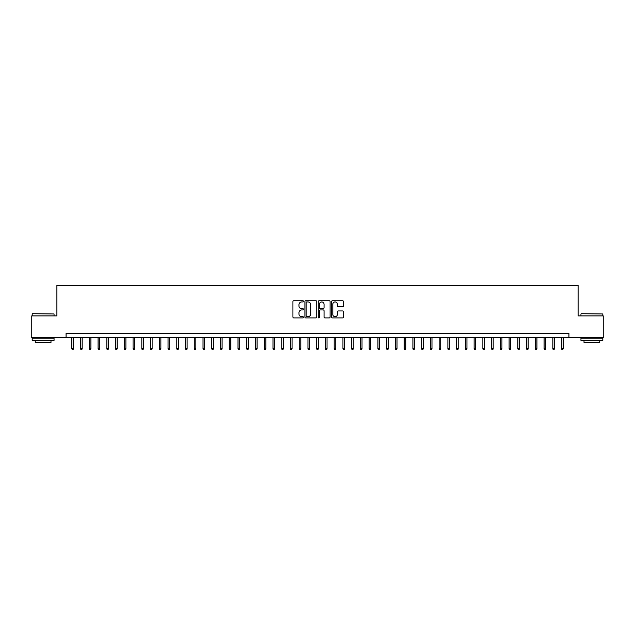 <?xml version="1.0" encoding="UTF-8"?>
<svg xmlns="http://www.w3.org/2000/svg" width="635" height="635" viewBox="0 0 635 635"><rect width="100%" height="100%" fill="white"/><g stroke="black" fill="none" stroke-linecap="round" stroke-linejoin="round"><path stroke-width="0.95" d="M303.506 301.339A0.603 0.603 0 0 0 302.911 300.736L293.783 300.736A0.857 0.857 0 0 0 292.925 301.601L292.925 317.048A0.857 0.857 0 0 0 293.783 317.905L302.911 317.905A0.603 0.603 0 0 0 303.506 317.309A0.603 0.603 0 0 0 302.911 316.706L301.728 316.706A2.746 2.746 0 0 1 298.982 313.96L298.982 312.674A2.746 2.746 0 0 1 301.728 309.928L302.911 309.928A0.603 0.603 0 0 0 303.506 309.324A0.603 0.603 0 0 0 302.911 308.721L301.728 308.721A2.746 2.746 0 0 1 298.982 305.975L298.982 304.689A2.746 2.746 0 0 1 301.728 301.942L302.911 301.942A0.603 0.603 0 0 0 303.506 301.339M342.59 306.792A0.857 0.857 0 0 0 343.448 305.935L343.448 301.601A0.857 0.857 0 0 0 342.59 300.736L332.454 300.736A0.857 0.857 0 0 0 331.597 301.601L331.597 317.048A0.857 0.857 0 0 0 332.454 317.905L342.59 317.905A0.857 0.857 0 0 0 343.448 317.048L343.448 311.809A0.857 0.857 0 0 0 342.59 310.952L338.249 310.952A0.857 0.857 0 0 0 337.391 311.809L337.391 314.412A2.294 2.294 0 0 1 335.097 316.706A2.294 2.294 0 0 1 332.803 314.412L332.803 304.236A2.294 2.294 0 0 1 335.097 301.942A2.294 2.294 0 0 1 337.391 304.236L337.391 305.935A0.857 0.857 0 0 0 338.249 306.792L342.59 306.792M66.072 337.749L31.75 337.749L31.75 315.881L56.896 315.881L56.896 285.274L578.104 285.274L578.104 315.881L603.25 315.881L603.25 337.749L568.928 337.749L568.928 333.375L66.072 333.375L66.072 337.749L568.928 337.749M316.746 301.601A0.857 0.857 0 0 0 315.889 300.736L305.76 300.736A0.857 0.857 0 0 0 304.903 301.601L304.903 317.048A0.857 0.857 0 0 0 305.76 317.905L315.889 317.905A0.857 0.857 0 0 0 316.746 317.048L316.746 301.601M319.111 300.736L329.24 300.736A0.857 0.857 0 0 1 330.097 301.601L330.097 317.048A0.857 0.857 0 0 1 329.24 317.905L324.906 317.905A0.857 0.857 0 0 1 324.048 317.048L324.048 310.785A0.857 0.857 0 0 0 323.183 309.928L320.31 309.928A0.857 0.857 0 0 0 319.453 310.785L319.453 317.309A0.603 0.603 0 0 1 318.849 317.905A0.603 0.603 0 0 1 318.254 317.309L318.254 301.601A0.857 0.857 0 0 1 319.111 300.736M306.705 301.942A0.603 0.603 0 0 0 306.102 302.546L306.102 316.103A0.603 0.603 0 0 0 306.705 316.706L307.951 316.706A2.746 2.746 0 0 0 310.698 313.96L310.698 304.689A2.746 2.746 0 0 0 307.951 301.942L306.705 301.942M324.048 304.284A2.294 2.294 0 0 0 321.747 301.982A2.294 2.294 0 0 0 319.453 304.284L319.453 307.864A0.857 0.857 0 0 0 320.31 308.721L323.183 308.721A0.857 0.857 0 0 0 324.048 307.864L324.048 304.284M73.422 348.591L73.073 349.726L72.199 349.726L71.85 348.591L73.422 348.591L73.422 337.749M71.85 348.591L71.85 337.749M32.449 313.698L54.046 313.96L32.449 313.698M43.116 340.368L32.187 340.368L32.187 338.185L54.046 338.185L54.046 340.368L43.116 340.368M50.99 340.368L50.99 342.384L35.25 342.384L35.25 340.368M581.216 313.698L602.813 313.96L581.216 313.698M591.883 340.368L580.954 340.368L580.954 338.185L602.813 338.185L602.813 340.368L591.883 340.368M599.75 340.368L599.75 342.384L584.01 342.384L584.01 340.368M82.169 348.591L81.82 349.726L80.939 349.726L80.589 348.591L82.169 348.591L82.169 337.749M80.589 348.591L80.589 337.749M90.908 348.591L90.559 349.726L89.686 349.726L89.337 348.591L90.908 348.591L90.908 337.749M89.337 348.591L89.337 337.749M99.655 348.591L99.306 349.726L98.433 349.726L98.084 348.591L99.655 348.591L99.655 337.749M98.084 348.591L98.084 337.749M108.402 348.591L108.053 349.726L107.18 349.726L106.831 348.591L108.402 348.591L108.402 337.749M106.831 348.591L106.831 337.749M117.15 348.591L116.8 349.726L115.919 349.726L115.57 348.591L117.15 348.591L117.15 337.749M115.57 348.591L115.57 337.749M125.889 348.591L125.539 349.726L124.666 349.726L124.317 348.591L125.889 348.591L125.889 337.749M124.317 348.591L124.317 337.749M134.636 348.591L134.287 349.726L133.413 349.726L133.064 348.591L134.636 348.591L134.636 337.749M133.064 348.591L133.064 337.749M143.383 348.591L143.034 349.726L142.161 349.726L141.811 348.591L143.383 348.591L143.383 337.749M141.811 348.591L141.811 337.749M152.13 348.591L151.781 349.726L150.9 349.726L150.551 348.591L152.13 348.591L152.13 337.749M150.551 348.591L150.551 337.749M160.869 348.591L160.52 349.726L159.647 349.726L159.298 348.591L160.869 348.591L160.869 337.749M159.298 348.591L159.298 337.749M169.616 348.591L169.267 349.726L168.394 349.726L168.045 348.591L169.616 348.591L169.616 337.749M168.045 348.591L168.045 337.749M178.364 348.591L178.014 349.726L177.141 349.726L176.792 348.591L178.364 348.591L178.364 337.749M176.792 348.591L176.792 337.749M187.111 348.591L186.761 349.726L185.888 349.726L185.531 348.591L187.111 348.591L187.111 337.749M185.531 348.591L185.531 337.749M195.858 348.591L195.501 349.726L194.627 349.726L194.278 348.591L195.858 348.591L195.858 337.749M194.278 348.591L194.278 337.749M204.597 348.591L204.248 349.726L203.375 349.726L203.025 348.591L204.597 348.591L204.597 337.749M203.025 348.591L203.025 337.749M213.344 348.591L212.995 349.726L212.122 349.726L211.773 348.591L213.344 348.591L213.344 337.749M211.773 348.591L211.773 337.749M222.091 348.591L221.742 349.726L220.869 349.726L220.512 348.591L222.091 348.591L222.091 337.749M220.512 348.591L220.512 337.749M230.838 348.591L230.481 349.726L229.608 349.726L229.259 348.591L230.838 348.591L230.838 337.749M229.259 348.591L229.259 337.749M239.578 348.591L239.228 349.726L238.355 349.726L238.006 348.591L239.578 348.591L239.578 337.749M238.006 348.591L238.006 337.749M248.325 348.591L247.975 349.726L247.102 349.726L246.753 348.591L248.325 348.591L248.325 337.749M246.753 348.591L246.753 337.749M257.072 348.591L256.723 349.726L255.849 349.726L255.5 348.591L257.072 348.591L257.072 337.749M255.5 348.591L255.5 337.749M265.819 348.591L265.47 349.726L264.589 349.726L264.239 348.591L265.819 348.591L265.819 337.749M264.239 348.591L264.239 337.749M274.558 348.591L274.209 349.726L273.336 349.726L272.986 348.591L274.558 348.591L274.558 337.749M272.986 348.591L272.986 337.749M283.305 348.591L282.956 349.726L282.083 349.726L281.734 348.591L283.305 348.591L283.305 337.749M281.734 348.591L281.734 337.749M292.052 348.591L291.703 349.726L290.83 349.726L290.481 348.591L292.052 348.591L292.052 337.749M290.481 348.591L290.481 337.749M300.799 348.591L300.45 349.726L299.569 349.726L299.22 348.591L300.799 348.591L300.799 337.749M299.22 348.591L299.22 337.749M309.539 348.591L309.189 349.726L308.316 349.726L307.967 348.591L309.539 348.591L309.539 337.749M307.967 348.591L307.967 337.749M318.286 348.591L317.937 349.726L317.063 349.726L316.714 348.591L318.286 348.591L318.286 337.749M316.714 348.591L316.714 337.749M327.033 348.591L326.684 349.726L325.811 349.726L325.461 348.591L327.033 348.591L327.033 337.749M325.461 348.591L325.461 337.749M335.78 348.591L335.431 349.726L334.55 349.726L334.2 348.591L335.78 348.591L335.78 337.749M334.2 348.591L334.2 337.749M344.519 348.591L344.17 349.726L343.297 349.726L342.948 348.591L344.519 348.591L344.519 337.749M342.948 348.591L342.948 337.749M353.266 348.591L352.917 349.726L352.044 349.726L351.695 348.591L353.266 348.591L353.266 337.749M351.695 348.591L351.695 337.749M362.013 348.591L361.664 349.726L360.791 349.726L360.442 348.591L362.013 348.591L362.013 337.749M360.442 348.591L360.442 337.749M370.761 348.591L370.411 349.726L369.53 349.726L369.181 348.591L370.761 348.591L370.761 337.749M369.181 348.591L369.181 337.749M379.5 348.591L379.151 349.726L378.277 349.726L377.928 348.591L379.5 348.591L379.5 337.749M377.928 348.591L377.928 337.749M388.247 348.591L387.898 349.726L387.025 349.726L386.675 348.591L388.247 348.591L388.247 337.749M386.675 348.591L386.675 337.749M396.994 348.591L396.645 349.726L395.772 349.726L395.422 348.591L396.994 348.591L396.994 337.749M395.422 348.591L395.422 337.749M405.741 348.591L405.392 349.726L404.519 349.726L404.162 348.591L405.741 348.591L405.741 337.749M404.162 348.591L404.162 337.749M414.488 348.591L414.131 349.726L413.258 349.726L412.909 348.591L414.488 348.591L414.488 337.749M412.909 348.591L412.909 337.749M423.228 348.591L422.878 349.726L422.005 349.726L421.656 348.591L423.228 348.591L423.228 337.749M421.656 348.591L421.656 337.749M431.975 348.591L431.625 349.726L430.752 349.726L430.403 348.591L431.975 348.591L431.975 337.749M430.403 348.591L430.403 337.749M440.722 348.591L440.372 349.726L439.499 349.726L439.142 348.591L440.722 348.591L440.722 337.749M439.142 348.591L439.142 337.749M449.469 348.591L449.112 349.726L448.239 349.726L447.889 348.591L449.469 348.591L449.469 337.749M447.889 348.591L447.889 337.749M458.208 348.591L457.859 349.726L456.986 349.726L456.636 348.591L458.208 348.591L458.208 337.749M456.636 348.591L456.636 337.749M466.955 348.591L466.606 349.726L465.733 349.726L465.384 348.591L466.955 348.591L466.955 337.749M465.384 348.591L465.384 337.749M475.702 348.591L475.353 349.726L474.48 349.726L474.131 348.591L475.702 348.591L475.702 337.749M474.131 348.591L474.131 337.749M484.449 348.591L484.1 349.726L483.219 349.726L482.87 348.591L484.449 348.591L484.449 337.749M482.87 348.591L482.87 337.749M493.189 348.591L492.839 349.726L491.966 349.726L491.617 348.591L493.189 348.591L493.189 337.749M491.617 348.591L491.617 337.749M501.936 348.591L501.586 349.726L500.713 349.726L500.364 348.591L501.936 348.591L501.936 337.749M500.364 348.591L500.364 337.749M510.683 348.591L510.334 349.726L509.461 349.726L509.111 348.591L510.683 348.591L510.683 337.749M509.111 348.591L509.111 337.749M519.43 348.591L519.081 349.726L518.2 349.726L517.85 348.591L519.43 348.591L519.43 337.749M517.85 348.591L517.85 337.749M528.169 348.591L527.82 349.726L526.947 349.726L526.598 348.591L528.169 348.591L528.169 337.749M526.598 348.591L526.598 337.749M536.916 348.591L536.567 349.726L535.694 349.726L535.345 348.591L536.916 348.591L536.916 337.749M535.345 348.591L535.345 337.749M545.663 348.591L545.314 349.726L544.441 349.726L544.092 348.591L545.663 348.591L545.663 337.749M544.092 348.591L544.092 337.749M554.411 348.591L554.061 349.726L553.18 349.726L552.831 348.591L554.411 348.591L554.411 337.749M552.831 348.591L552.831 337.749M563.15 348.591L562.8 349.726L561.927 349.726L561.578 348.591L563.15 348.591L563.15 337.749M561.578 348.591L561.578 337.749M32.187 315.881L32.187 313.96M37.171 338.185L37.171 337.749M49.062 338.185L49.062 337.749M54.046 315.881L54.046 313.96M580.954 315.881L580.954 313.96M585.938 338.185L585.938 337.749M597.829 338.185L597.829 337.749M602.813 315.881L602.813 313.96"/></g></svg>
